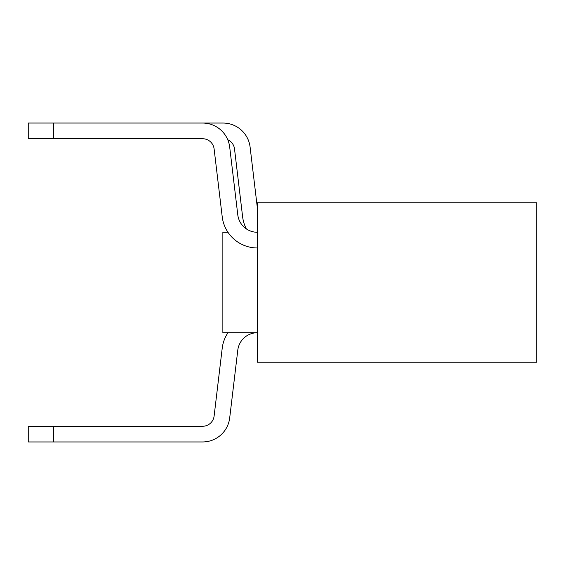 <?xml version="1.0" encoding="UTF-8"?>
<svg xmlns="http://www.w3.org/2000/svg" width="565" height="565" viewBox="0 0 565 565"><rect width="100%" height="100%" fill="white"/><g stroke="black" fill="none" stroke-linecap="round" stroke-linejoin="round"><path stroke-width="0.85" d="M53.364 426.264L53.364 441.957L28.25 441.957L28.25 426.264L202.623 426.264A11.575 11.575 0 0 0 214.114 416.059L222.207 348.259L214.114 416.059A11.575 11.575 0 0 1 202.623 426.264A11.575 11.575 0 0 0 214.114 416.059L222.207 348.259L214.114 416.059A11.575 11.575 0 0 1 202.623 426.264A11.575 11.575 0 0 0 214.114 416.059L222.207 348.259A35.433 35.433 0 0 1 227.963 332.721M53.364 441.957L202.623 441.957A27.268 27.268 0 0 0 229.694 417.923L237.794 350.116A19.733 19.733 0 0 1 257.386 332.721L222.864 332.721L257.386 332.721M53.364 138.736L53.364 123.043L28.25 123.043L28.25 138.736L202.623 138.736A11.575 11.575 0 0 1 214.114 148.941L222.207 216.741L214.114 148.941A11.575 11.575 0 0 0 202.623 138.736A11.575 11.575 0 0 1 214.114 148.941L222.207 216.741L214.114 148.941A11.575 11.575 0 0 0 202.623 138.736A11.575 11.575 0 0 1 214.114 148.941L222.207 216.741A35.433 35.433 0 0 0 257.386 247.971M53.364 123.043L202.623 123.043A27.268 27.268 0 0 1 229.694 147.077L237.794 214.884A19.733 19.733 0 0 0 257.386 232.279M536.75 202.771L536.75 362.229L257.386 362.229L257.386 202.771L257.386 362.229L536.75 362.229L536.75 202.771L257.386 202.771L536.75 202.771M222.864 232.279L227.963 232.279L222.864 232.279L222.864 332.721L222.864 232.279M73.761 123.043L223.027 123.043A27.268 27.268 0 0 1 250.097 147.077L257.386 208.125M246.375 228.917A35.433 35.433 0 0 1 242.611 216.741L234.517 148.941A11.575 11.575 0 0 0 227.759 139.753"/></g></svg>
